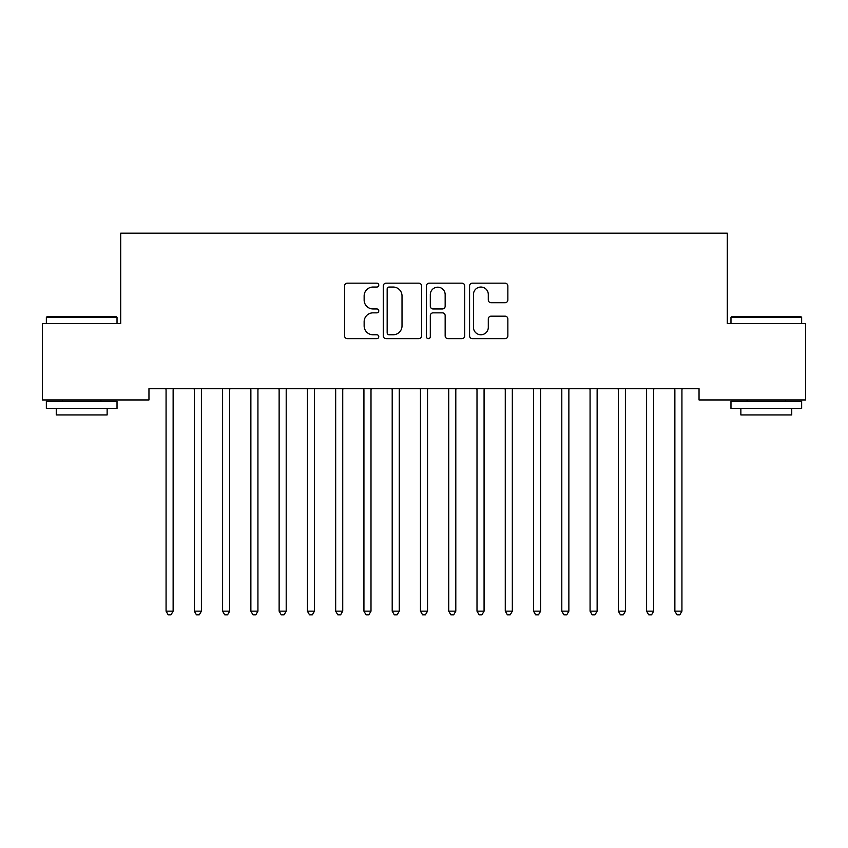 <?xml version="1.0" encoding="UTF-8"?>
<svg xmlns="http://www.w3.org/2000/svg" width="848" height="848" viewBox="0 0 848 848"><rect width="100%" height="100%" fill="white"/><g stroke="black" fill="none" stroke-linecap="round" stroke-linejoin="round"><path stroke-width="1.27" d="M378.77 285.098A1.94 1.94 0 0 0 376.83 283.158L347.351 283.158A2.777 2.777 0 0 0 344.574 285.935L344.574 335.872A2.777 2.777 0 0 0 347.351 338.649L376.83 338.649A1.94 1.94 0 0 0 378.77 336.709A1.94 1.94 0 0 0 376.83 334.769L373.014 334.769A8.883 8.883 0 0 1 364.142 325.886L364.142 321.721A8.883 8.883 0 0 1 373.014 312.848L376.83 312.848A1.94 1.94 0 0 0 378.77 310.909A1.94 1.94 0 0 0 376.83 308.958L373.014 308.958A8.883 8.883 0 0 1 364.142 300.086L364.142 295.92A8.883 8.883 0 0 1 373.014 287.048L376.83 287.048A1.94 1.94 0 0 0 378.77 285.098M505.09 302.725A2.777 2.777 0 0 0 507.857 299.948L507.857 285.935A2.777 2.777 0 0 0 505.09 283.158L472.347 283.158A2.777 2.777 0 0 0 469.569 285.935L469.569 335.872A2.777 2.777 0 0 0 472.347 338.649L505.09 338.649A2.777 2.777 0 0 0 507.857 335.872L507.857 318.954A2.777 2.777 0 0 0 505.09 316.177L491.077 316.177A2.777 2.777 0 0 0 488.3 318.954L488.3 327.349A7.42 7.42 0 0 1 480.88 334.769A7.42 7.42 0 0 1 473.46 327.349L473.46 294.468A7.42 7.42 0 0 1 480.88 287.048A7.42 7.42 0 0 1 488.3 294.468L488.3 299.948A2.777 2.777 0 0 0 491.077 302.725L505.09 302.725M699.038 388.638L148.962 388.638L148.962 399.949L42.4 399.949L42.4 323.629L120.702 323.629L120.702 233.168L727.298 233.168L727.298 323.629L805.6 323.629L805.6 399.949L699.038 399.949L699.038 388.638M421.573 285.935A2.777 2.777 0 0 0 418.795 283.158L386.063 283.158A2.777 2.777 0 0 0 383.285 285.935L383.285 335.872A2.777 2.777 0 0 0 386.063 338.649L418.795 338.649A2.777 2.777 0 0 0 421.573 335.872L421.573 285.935M429.205 283.158L461.937 283.158A2.777 2.777 0 0 1 464.715 285.935L464.715 335.872A2.777 2.777 0 0 1 461.937 338.649L447.935 338.649A2.777 2.777 0 0 1 445.158 335.872L445.158 315.626A2.777 2.777 0 0 0 442.38 312.848L433.084 312.848A2.777 2.777 0 0 0 430.307 315.626L430.307 336.709A1.94 1.94 0 0 1 428.367 338.649A1.94 1.94 0 0 1 426.427 336.709L426.427 285.935A2.777 2.777 0 0 1 429.205 283.158M389.105 287.048A1.94 1.94 0 0 0 387.165 288.988L387.165 332.829A1.94 1.94 0 0 0 389.105 334.769L393.133 334.769A8.883 8.883 0 0 0 402.016 325.886L402.016 295.92A8.883 8.883 0 0 0 393.133 287.048L389.105 287.048M445.158 294.606A7.42 7.42 0 0 0 437.738 287.186A7.42 7.42 0 0 0 430.307 294.606L430.307 306.192A2.777 2.777 0 0 0 433.084 308.958L442.38 308.958A2.777 2.777 0 0 0 445.158 306.192L445.158 294.606M165.858 389.052A2.83 2.83 0 0 1 166.07 390.112A2.83 2.83 0 0 0 165.858 389.052L165.699 388.638M173.501 388.638L173.342 389.052A2.83 2.83 0 0 0 173.13 390.112L173.13 611.154L166.07 611.154L166.07 390.112M173.13 611.154L171.01 614.832L168.19 614.832L166.07 611.154M194.128 389.052A2.83 2.83 0 0 1 194.33 390.112A2.83 2.83 0 0 0 194.128 389.052L193.959 388.638M222.399 389.052A2.83 2.83 0 0 1 222.6 390.112A2.83 2.83 0 0 0 222.399 389.052L222.229 388.638M201.771 388.638L201.601 389.052A2.83 2.83 0 0 0 201.4 390.112L201.4 611.154L194.33 611.154L194.33 390.112M201.4 611.154L199.28 614.832L196.45 614.832L194.33 611.154M230.041 388.638L229.872 389.052A2.83 2.83 0 0 0 229.67 390.112L229.67 611.154L222.6 611.154L222.6 390.112M229.67 611.154L227.55 614.832L224.72 614.832L222.6 611.154M46.354 317.406L47.202 316.558L116.176 316.558L117.024 317.406L46.354 317.406L46.354 323.629M117.024 408.429L46.354 408.429L46.354 401.358L117.024 401.358L117.024 408.429M107.134 408.429L107.134 414.926L56.254 414.926L56.254 408.429M730.976 317.406L731.824 316.558L800.798 316.558L801.646 317.406L730.976 317.406L730.976 323.629M801.646 408.429L730.976 408.429L730.976 401.358L801.646 401.358L801.646 408.429M791.746 408.429L791.746 414.926L740.866 414.926L740.866 408.429M250.658 389.052A2.83 2.83 0 0 1 250.87 390.112A2.83 2.83 0 0 0 250.658 389.052L250.499 388.638M278.928 389.052A2.83 2.83 0 0 1 279.13 390.112A2.83 2.83 0 0 0 278.928 389.052L278.759 388.638M258.301 388.638L258.142 389.052A2.83 2.83 0 0 0 257.93 390.112L257.93 611.154L250.87 611.154L250.87 390.112M257.93 611.154L255.81 614.832L252.99 614.832L250.87 611.154M286.571 388.638L286.401 389.052A2.83 2.83 0 0 0 286.2 390.112L286.2 611.154L279.13 611.154L279.13 390.112M286.2 611.154L284.08 614.832L281.25 614.832L279.13 611.154M307.199 389.052A2.83 2.83 0 0 1 307.4 390.112A2.83 2.83 0 0 0 307.199 389.052L307.029 388.638M314.841 388.638L314.672 389.052A2.83 2.83 0 0 0 314.47 390.112L314.47 611.154L307.4 611.154L307.4 390.112M314.47 611.154L312.35 614.832L309.52 614.832L307.4 611.154M335.458 389.052A2.83 2.83 0 0 1 335.67 390.112A2.83 2.83 0 0 0 335.458 389.052L335.299 388.638M343.101 388.638L342.942 389.052A2.83 2.83 0 0 0 342.73 390.112L342.73 611.154L335.67 611.154L335.67 390.112M342.73 611.154L340.61 614.832L337.79 614.832L335.67 611.154M363.728 389.052A2.83 2.83 0 0 1 363.93 390.112A2.83 2.83 0 0 0 363.728 389.052L363.559 388.638M391.999 389.052A2.83 2.83 0 0 1 392.2 390.112A2.83 2.83 0 0 0 391.999 389.052L391.829 388.638M420.258 389.052A2.83 2.83 0 0 1 420.47 390.112A2.83 2.83 0 0 0 420.258 389.052L420.099 388.638M448.528 389.052A2.83 2.83 0 0 1 448.73 390.112A2.83 2.83 0 0 0 448.528 389.052L448.359 388.638M476.799 389.052A2.83 2.83 0 0 1 477 390.112A2.83 2.83 0 0 0 476.799 389.052L476.629 388.638M505.058 389.052A2.83 2.83 0 0 1 505.27 390.112A2.83 2.83 0 0 0 505.058 389.052L504.899 388.638M533.328 389.052A2.83 2.83 0 0 1 533.53 390.112A2.83 2.83 0 0 0 533.328 389.052L533.159 388.638M371.371 388.638L371.201 389.052A2.83 2.83 0 0 0 371 390.112L371 611.154L363.93 611.154L363.93 390.112M371 611.154L368.88 614.832L366.05 614.832L363.93 611.154M399.641 388.638L399.472 389.052A2.83 2.83 0 0 0 399.27 390.112L399.27 611.154L392.2 611.154L392.2 390.112M399.27 611.154L397.15 614.832L394.32 614.832L392.2 611.154M427.901 388.638L427.742 389.052A2.83 2.83 0 0 0 427.53 390.112L427.53 611.154L420.47 611.154L420.47 390.112M427.53 611.154L425.41 614.832L422.59 614.832L420.47 611.154M456.171 388.638L456.001 389.052A2.83 2.83 0 0 0 455.8 390.112L455.8 611.154L448.73 611.154L448.73 390.112M455.8 611.154L453.68 614.832L450.85 614.832L448.73 611.154M484.441 388.638L484.272 389.052A2.83 2.83 0 0 0 484.07 390.112L484.07 611.154L477 611.154L477 390.112M484.07 611.154L481.95 614.832L479.12 614.832L477 611.154M512.701 388.638L512.542 389.052A2.83 2.83 0 0 0 512.33 390.112L512.33 611.154L505.27 611.154L505.27 390.112M512.33 611.154L510.21 614.832L507.39 614.832L505.27 611.154M540.971 388.638L540.801 389.052A2.83 2.83 0 0 0 540.6 390.112L540.6 611.154L533.53 611.154L533.53 390.112M540.6 611.154L538.48 614.832L535.65 614.832L533.53 611.154M561.599 389.052A2.83 2.83 0 0 1 561.8 390.112A2.83 2.83 0 0 0 561.599 389.052L561.429 388.638M569.241 388.638L569.072 389.052A2.83 2.83 0 0 0 568.87 390.112L568.87 611.154L561.8 611.154L561.8 390.112M568.87 611.154L566.75 614.832L563.92 614.832L561.8 611.154M589.858 389.052A2.83 2.83 0 0 1 590.07 390.112A2.83 2.83 0 0 0 589.858 389.052L589.699 388.638M597.501 388.638L597.342 389.052A2.83 2.83 0 0 0 597.13 390.112L597.13 611.154L590.07 611.154L590.07 390.112M597.13 611.154L595.01 614.832L592.19 614.832L590.07 611.154M618.128 389.052A2.83 2.83 0 0 1 618.33 390.112A2.83 2.83 0 0 0 618.128 389.052L617.959 388.638M625.771 388.638L625.601 389.052A2.83 2.83 0 0 0 625.4 390.112L625.4 611.154L618.33 611.154L618.33 390.112M625.4 611.154L623.28 614.832L620.45 614.832L618.33 611.154M646.399 389.052A2.83 2.83 0 0 1 646.6 390.112A2.83 2.83 0 0 0 646.399 389.052L646.229 388.638M654.041 388.638L653.872 389.052A2.83 2.83 0 0 0 653.67 390.112L653.67 611.154L646.6 611.154L646.6 390.112M653.67 611.154L651.55 614.832L648.72 614.832L646.6 611.154M674.658 389.052A2.83 2.83 0 0 1 674.87 390.112A2.83 2.83 0 0 0 674.658 389.052L674.499 388.638M682.301 388.638L682.142 389.052A2.83 2.83 0 0 0 681.93 390.112L681.93 611.154L674.87 611.154L674.87 390.112M681.93 611.154L679.81 614.832L676.99 614.832L674.87 611.154M117.024 323.629L117.024 317.406M100.912 401.358L100.912 399.949M62.466 401.358L62.466 399.949M801.646 323.629L801.646 317.406M785.534 401.358L785.534 399.949M747.088 401.358L747.088 399.949"/></g></svg>
